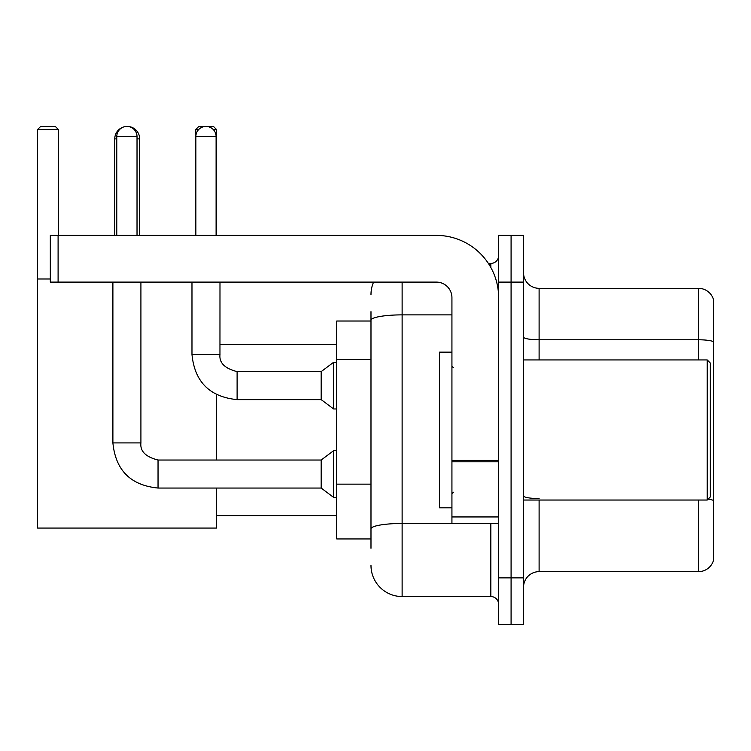 <?xml version="1.0" encoding="UTF-8"?>
<svg xmlns="http://www.w3.org/2000/svg" width="751" height="751" viewBox="0 0 751 751"><rect width="100%" height="100%" fill="white"/><g stroke="black" fill="none" stroke-linecap="round" stroke-linejoin="round"><path stroke-width="1.13" d="M370.985 350.266L370.985 311.674L370.985 321.015L336.739 321.015L336.739 538.946L370.985 538.946M370.985 548.286L370.985 311.674M498.636 577.866L498.636 624.569L511.084 624.569L511.084 577.866L511.084 624.569L523.541 624.569L523.541 577.866L511.084 577.866L511.084 282.104L511.084 577.866L498.636 577.866L498.636 282.104L511.084 282.104L511.084 235.401L511.084 282.104L523.541 282.104L523.541 577.866M523.541 282.104L523.541 235.401L498.636 235.401L498.636 282.104M402.123 282.104L402.123 596.547L490.844 596.547L490.844 523.381M488.366 263.423L490.844 263.423A7.782 7.782 0 0 0 498.636 255.64M370.985 534.28L370.985 493.482M498.636 604.33A7.782 7.782 0 0 0 490.844 596.547M370.985 294.552A31.129 31.129 0 0 1 373.585 282.104M402.123 596.547A31.129 31.129 0 0 1 370.985 565.409M523.541 587.207A15.564 15.564 0 0 1 539.105 571.642L698.505 571.642L698.505 500.035M713.45 299.536A15.564 15.564 0 0 0 698.505 288.328A15.564 15.564 0 0 1 713.45 299.536L713.45 560.434A15.564 15.564 0 0 1 698.505 571.642M708.118 499.133A15.564 2.704 180 0 1 713.45 500.504L713.45 341.724A15.564 2.704 180 0 0 698.505 339.781L698.505 288.328L539.105 288.328A15.564 15.564 0 0 1 523.541 272.763A15.564 15.564 0 0 0 539.105 288.328L539.105 359.936M114.762 235.401L114.762 138.888A12.457 12.457 0 0 1 124.112 126.825M127.05 126.44A12.457 12.457 0 0 1 127.21 126.431A12.457 12.457 0 0 1 139.667 138.888L137.02 138.888M139.667 235.401L139.667 138.888M216.57 488.047L216.57 528.056L37.55 528.056L37.55 129.547L40.667 126.431L55.292 126.431L58.409 129.547L37.55 129.547M58.409 235.401L58.409 129.547M37.55 278.987L50.317 278.987M216.57 460.025L216.57 394.679M198.677 129.547L195.711 129.547L198.818 126.431L213.453 126.431L216.57 129.547L216.57 235.401M216.57 129.547L213.284 129.547M195.711 129.547L195.711 235.401M116.781 235.401L116.781 136.551A10.12 10.12 0 0 1 126.9 126.431A10.12 10.12 0 0 1 137.02 136.551L137.02 235.401M112.894 282.104L112.894 442.902L140.916 442.902C139.968 451.21 145.675 456.918 158.039 460.025L321.175 460.025L321.175 488.047L158.039 488.047L158.039 460.025C145.675 456.918 139.968 451.21 140.916 442.902L140.916 282.104M321.175 460.025L333.622 450.684L333.622 497.387L336.739 497.387M195.861 235.401L195.861 136.551A10.12 10.12 0 0 1 205.981 126.431A10.12 10.12 0 0 1 216.1 136.551L216.1 235.401M191.974 282.104L191.974 354.481C194.678 381.874 209.726 396.922 237.109 399.626C209.726 396.922 194.678 381.874 191.974 354.481L219.987 354.481C219.048 362.789 224.756 368.497 237.109 371.604L321.175 371.604L321.175 399.626L237.109 399.626L237.109 371.632M321.175 371.604L333.622 362.273L333.622 408.966L336.739 408.966M498.636 523.381L451.933 523.381L451.933 460.438L498.636 460.438M498.636 297.668A62.267 62.267 0 0 0 436.369 235.401L58.099 235.401L58.099 282.104L436.369 282.104A15.564 15.564 0 0 1 451.933 297.668L451.933 460.438M58.099 282.104L50.317 282.104L50.317 235.401L58.099 235.401M707.226 359.936L710.333 363.043L710.333 496.918L707.226 500.035L707.226 359.936L523.541 359.936M451.933 352.153L439.476 352.153L439.476 507.817L451.933 507.817M370.985 359.607L336.739 359.607M370.985 484.142L336.739 484.142M493.548 523.381A7.782 1.352 0 0 1 490.844 523.466L402.123 523.466A31.129 5.407 180 0 0 370.985 528.873M370.985 320.283A31.129 5.407 180 0 1 402.123 314.876L451.933 314.876M490.844 267.525L490.844 263.423M539.105 500.035L539.105 571.642M698.505 359.936L698.505 339.781L539.105 339.781A15.564 2.704 0 0 1 523.541 337.077M539.105 498.561A15.564 2.704 0 0 1 523.541 495.857M116.781 138.888L114.762 138.888M116.781 136.551L137.02 136.551M219.987 282.104L219.959 354.481M195.861 136.551L216.1 136.551M498.636 461.79L451.933 461.79M451.933 516.951L498.636 516.951M216.57 515.599L336.739 515.599M219.987 344.371L336.739 344.371M112.894 442.902C115.598 470.295 130.646 485.343 158.039 488.047C130.646 485.343 115.598 470.295 112.894 442.902C115.598 470.295 130.646 485.343 158.039 488.047M321.175 488.047L333.622 497.387M140.916 442.902C139.968 451.21 145.675 456.918 158.039 460.025M333.622 450.684L336.739 450.684M321.175 399.626L333.622 408.966M219.987 354.481C219.048 362.789 224.756 368.497 237.109 371.604M333.622 362.273L336.739 362.273M523.541 500.035L707.226 500.035M453.491 367.718L451.933 366.159M453.491 492.252L451.933 493.801"/></g></svg>
